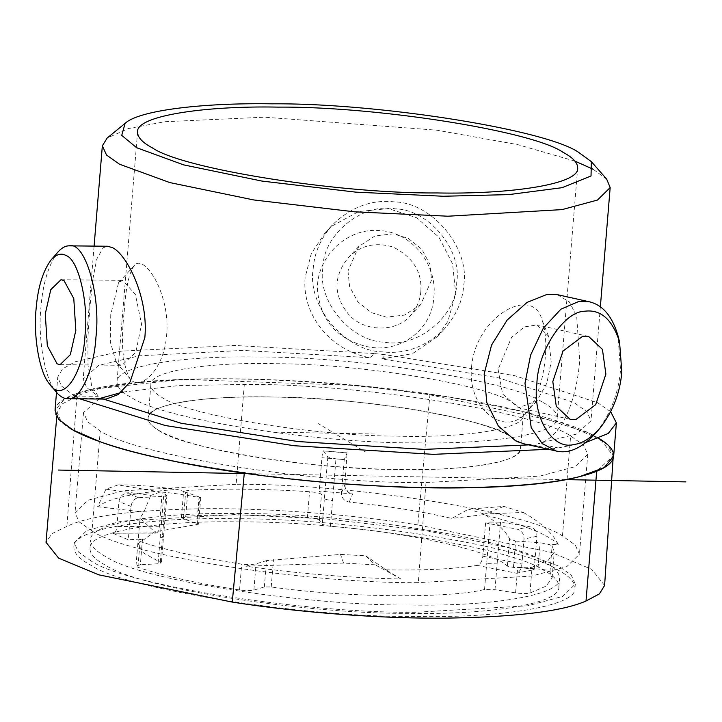 <?xml version="1.0" encoding="UTF-8"?>
<svg xmlns="http://www.w3.org/2000/svg" width="722" height="722" viewBox="0 0 722 722"><rect width="100%" height="100%" fill="white"/><g stroke="black" fill="none" stroke-linecap="round" stroke-linejoin="round"><path stroke-width="0.54" stroke-dasharray="3.61 2.71" d="M498.099 369.42L502.584 393.968L518.459 407.777L536.906 400.954L546.825 383.256L551.193 361.893L548.476 336.073L536.942 324.9L524.452 326.904L511.609 337.228L498.099 369.42M471.538 367.272C475.356 316.462 532.665 284.883 541.726 319.241C550.832 342.174 544.162 393.652 525.905 412.785C505.581 437.694 467.251 409.392 471.538 367.272M542.312 402.118C512.178 380.981 355.603 356.19 257.61 357.029C183.92 355.54 115.267 365.765 117.018 381.848C116.955 387.218 121.901 392.515 131.846 397.759C161.981 418.895 318.555 443.687 416.54 442.848C490.229 444.337 558.891 434.112 557.14 418.029C557.203 412.668 552.258 407.361 542.312 402.118M124.22 311.615C125.673 288.358 128.958 273.124 134.057 265.922C143.38 252.357 170.437 292.852 166.683 334.557C164.336 369.763 139.906 392.064 129.978 378.671C122.578 365.458 120.655 343.103 124.22 311.615M433.904 296.661C437.379 264.514 411.883 231.952 379.573 230.598C346.235 227.385 315.415 258.296 317.545 290.948C320.92 321.019 337.652 339.629 367.742 346.777C400.304 353.518 432.153 329.882 433.904 296.661M110.746 314.63L110.358 342.066L116.251 362.39L118.769 364.52L121.874 365.323L135.826 352.336L141.548 324.187L135.42 294.531L122.776 280.362L118.634 282.455L110.746 314.612M420.818 291.498C420.114 300.578 416.576 308.673 410.222 315.794C396.721 332.237 364.213 332.427 348.69 314.431C333.284 295.424 333.149 276.508 348.293 257.682C360.549 245.29 375.548 241.771 393.291 247.132C413.056 257.267 422.226 272.05 420.818 291.498M347.959 271.012L349.628 286.661L357.787 301.778L371.198 312.572L386.351 317.148L404.428 315.117L420.764 304.531L431.594 279.992L429.924 264.342L421.774 249.225L408.354 238.422L393.201 233.847L375.124 235.877L358.789 246.464L347.959 271.012M574.892 161.087L517.638 144.599L436.819 130.186L264.568 117.19L164.869 121.711L128.372 128.579L107.145 138.073M606.688 179.146L593.069 169.21M105.999 399.095L102.398 398.544L78.716 398.3L79.754 398.824M557.222 294.639L569.27 301.841L576.67 315.938L579.694 360.513C576.716 398.562 562.618 437.694 538.441 443.552L558.223 447.965L551.021 448.985L531.239 444.572L528.775 444.887M103.445 399.076L102.398 398.544M531.239 444.572L523.946 443.804M381.739 358.933L412.452 353.663L436.873 336.993L447.848 321.425L455.708 293.556L452.577 263.882L438.922 237.204L416.549 217.71L388.391 208.586L358.771 211.51L332.463 225.778L325.351 232.502L311.326 253.512L305.144 277.401C301.426 315.532 331.831 351.424 370.395 357.724L374.294 353.554L385.638 354.773L381.739 358.933L498.541 377.859L573.891 402.452L586.896 411.711L590.993 420.818L576.49 434.093L538.441 443.552M78.716 398.3L74.574 396.062L98.255 396.306L86.748 387.615L83.165 379.068L98.643 365.377L139.265 355.811L242.718 350.405L370.395 357.724M98.255 396.306L91.739 386.216L87.994 365.233L87.913 337.824L89.817 307.933L92.651 280.28L96.712 259.216L103.129 247.754L107.623 246.265M165.907 494.561L166.737 495.662L163.605 496.294L138.489 497.72C134.355 498.442 131.882 501.348 131.052 506.438L128.308 539.758L112.659 533.233C114.816 533.738 116.233 531.518 116.892 526.555L118.95 501.564C119.843 496.537 122.614 493.74 127.252 493.18L162.143 492.946L165.907 494.561L162.486 536.211L163.497 537.033L160.185 537.944L158.064 563.765L161.376 562.853L143.552 552.998L137.884 543.901L154.571 531.933L198.568 524.181L183.451 518.775L181.448 517.448L185.762 516.248C221.717 514.199 262.276 514.633 307.428 517.539C313.935 518.08 317.915 518.974 319.377 520.219L322.265 524.389L330.423 526.356C408.417 532.186 493.658 551.355 507.349 566.138L513.441 567.411L537.971 568.99C544.478 569.523 548.485 570.407 549.993 571.662L552.104 577.952L546.103 586.147L529.957 593.042C526.6 593.773 521.816 593.719 515.589 592.879L494.994 589.712L484.543 589.486C447.36 598.755 344.584 597.536 271.219 586.959L264.351 586.959L253.891 590.1C250.579 590.84 245.805 590.795 239.569 589.964C197.711 583.538 163.831 575.976 137.938 567.284L135.98 565.976L140.357 564.775L142.478 538.946L128.308 539.758M335.965 458.876L327.815 456.918L323.51 450.862L347.129 452.82L344.223 459.607L335.965 458.876L332.544 500.526C328.05 500.084 325.333 499.434 324.395 498.568L322.265 524.389M513.441 567.411L515.607 541.067L509.597 538.802C504.777 530.128 496.267 521.862 484.056 514.01L468.497 509.172L503.857 506.402L523.342 512.458L484.056 514.01M344.223 459.607L341.488 492.927C341.578 498.027 344.159 501.077 349.231 502.079C388.111 506.05 422.289 511.51 451.764 518.459L468.497 509.172M490.085 522.015L500.545 522.241L529.758 526.735C534.479 527.953 536.87 531.13 536.933 536.265L534.19 569.586L516.383 573.223C519.416 572.23 521.275 569.171 521.943 564.053L524.001 539.063C523.964 533.946 521.862 530.706 517.683 529.325L485.599 522.89L490.085 522.015L486.664 563.665L497.115 563.891L494.994 589.712M264.351 586.959L266.517 560.615L340.495 554.415L365.747 555.823L375.187 564.821L343.564 563.061L340.495 554.415M485.599 522.89L482.856 556.211C482.197 561.328 480.329 564.387 477.26 565.38C453.569 569.062 423.173 570.542 386.053 569.838L365.747 555.823M158.064 563.765L140.357 564.775M197.539 523.495L199.705 497.151L200.752 497.611L199.01 497.44C183.036 494.507 170.175 492.693 160.428 491.998L150.736 495.427L105.935 489.191L118.074 484.895L160.428 491.998M162.143 492.946L159.4 526.266C158.732 531.23 157.333 533.459 155.203 532.944L112.659 533.233L155.88 533.107L140.014 518.071L143.877 512.106L150.736 495.427M596.399 432.406C610.677 413.688 618.718 392.759 620.523 369.619L617.969 335.739M322.86 268.322C317.157 300.966 350.946 341.569 384.294 342.138C417.163 348.672 456.972 315.974 456.692 282.681C462.396 250.029 428.606 209.434 395.259 208.857C362.39 202.322 322.581 235.029 322.86 268.322M313.195 268.81C314.26 252.962 320.758 238.233 332.707 224.623C351.253 206.871 371.902 199.308 394.636 201.916C432.162 202.566 470.166 248.233 463.759 284.964C462.694 300.812 456.196 315.541 444.247 329.151C425.7 346.903 405.051 354.466 382.317 351.858C344.791 351.208 306.787 305.541 313.195 268.81M548.567 449.31L551.021 448.985M374.294 353.554L234.867 345.468L121.269 351.145L75.278 361.731L62.534 368.897L57.769 376.974L61.289 385.891L74.574 396.062M613.646 456.223L608.023 445.086L589.766 433.444L523.649 411.72L449.111 397.001L357.67 385.503L181.872 379.402L91.198 389.393L64.646 398.815L55.034 410.295M558.223 447.965L586.408 442.243M610.704 411.711L597.572 402.705L514.47 375.602L385.638 354.773M58.013 251.987C48.609 264.541 42.914 283.024 40.937 307.419C37.661 337.67 44.737 380.232 56.524 392.308M123.038 392.028L178.144 385.647L244.307 384.447C356.713 383.364 536.175 411.711 570.633 435.998L583.538 445.104L587.762 454.3L575.091 466.683L539.776 476.123L426.007 482.558C316.832 484.227 137.658 455.871 100.214 431.016L87.633 421.792L83.544 412.515L99.609 398.517M510.598 436.584C517.331 440.546 520.643 444.535 520.544 448.57C522.394 462.585 460.04 471.367 394.438 469.462C309.918 469.435 179.931 447.703 158.082 429.942C151.349 425.98 148.037 421.982 148.136 417.948C146.286 403.941 208.64 395.151 274.243 397.055C358.762 397.082 488.74 418.814 510.598 436.584M580.028 476.511L596.706 471.06L613.276 455.943L600.713 439.59L561.093 422.397L429.915 394.835C367.263 385.422 284.667 378.454 215.382 378.897C143.759 379.925 97.605 385.756 76.911 396.387L62.588 403.715L57.155 412.118L60.801 420.899L72.832 429.942M513.342 403.264C520.066 407.226 523.378 411.215 523.279 415.249C525.129 429.265 462.775 438.046 397.181 436.142C312.662 436.115 182.675 414.383 160.816 396.622C154.093 392.66 150.772 388.662 150.871 384.627C149.03 370.621 211.384 361.83 276.977 363.735C361.496 363.762 491.483 385.494 513.342 403.264M100.268 441.792C135.167 453.75 183.189 464.011 244.343 472.558C285.524 478.623 327.833 482.955 371.27 485.554M244.289 473.217L244.343 472.558M604.603 585.47L591.76 569.369L551.437 552.402L417.839 524.912L429.915 394.835M417.839 524.912C356.858 515.346 275.723 508.252 206.817 508.676C135.519 509.705 88.869 515.607 66.884 526.392L51.966 533.621L46.018 542.321M76.911 396.387L66.884 526.392M426.007 482.558L418.309 582.645C306.002 583.611 126.549 555.191 92.001 530.968L100.214 431.016M244.307 384.447L236.148 484.291C348.464 483.325 527.917 511.745 562.465 535.959L575.263 545.029L579.45 554.207L566.824 566.608L531.636 576.084L418.309 582.645M92.001 530.968L79.185 521.898L75.007 512.71L87.66 500.319L122.848 490.843L236.148 484.291M91.116 560.976L78.4 551.969L74.24 542.854L86.775 530.544L121.72 521.122L234.298 514.606L326.66 518.947L426.016 530.661L508.712 547.781L558.422 565.931L571.129 574.938L575.299 584.053L562.763 596.372L527.818 605.785L415.231 612.301C303.673 613.267 125.429 585.037 91.116 560.976M414.888 616.471C303.33 617.427 125.086 589.197 90.773 565.145C79.447 559.171 73.825 553.133 73.897 547.023C71.893 528.712 150.068 517.078 233.955 518.766C345.513 517.809 523.766 546.04 558.079 570.1C569.396 576.066 575.028 582.103 574.956 588.213C576.95 606.525 498.785 618.167 414.888 616.471M239.758 521.907C161.259 520.318 88.102 531.212 89.979 548.341C89.907 554.063 95.169 559.712 105.764 565.299C137.875 587.816 304.684 614.232 409.085 613.339C487.594 614.918 560.741 604.034 558.873 586.896C558.936 581.174 553.675 575.524 543.079 569.938C510.968 547.429 344.159 521.013 239.758 521.907M240.444 513.577C161.945 511.988 88.788 522.881 90.656 540.011C90.593 545.733 95.855 551.382 106.45 556.969C138.561 579.486 305.37 605.902 409.771 605.009C488.271 606.588 561.427 595.704 559.559 578.566C559.622 572.844 554.361 567.194 543.765 561.608C511.654 539.099 344.845 512.683 240.444 513.577M266.517 560.615L256.057 563.828L250.435 564.812L241.69 564.144C199.832 557.709 165.952 550.155 140.059 541.464L138.101 540.155L142.478 538.946M199.705 497.151L183.632 491.447L187.882 490.428C223.847 488.379 264.396 488.803 309.548 491.718C316.055 492.26 320.036 493.153 321.498 494.399L319.187 491.059L352.652 493.947C347.58 492.955 344.999 489.904 344.908 484.805L347.029 452.947L323.718 450.997C323.005 450.528 322.409 452.775 321.931 457.739L319.187 491.059M181.448 517.448L183.632 491.447L177.477 489.39C152.387 486.159 132.595 484.661 118.074 484.895M515.607 541.067L540.137 542.718L547.628 544.144L552.122 545.832L554.234 552.131L548.224 560.326L532.078 567.221C528.721 567.943 523.937 567.889 517.71 567.059L534.19 569.586M105.935 489.191L97.623 506.718C109.23 498.135 135.844 492.359 177.468 489.39M97.623 506.718L143.877 512.106M523.342 512.458C541.437 522.773 553.106 533.567 558.35 544.821L547.628 544.144M503.857 506.402L483.171 514.678C523.549 524.434 548.612 534.488 558.35 544.83M483.171 514.678L451.764 518.459M343.564 563.061L245.877 566.183C297.238 573.557 348.916 577.835 400.9 579.008L375.187 564.821M400.9 579.008L386.053 569.838M245.859 566.183L250.435 564.812M598.691 438.218A280.244 49.628 4.7 0 0 244.135 378.96A280.244 49.628 4.7 0 0 69.953 428.281M158.082 429.942A186.836 33.086 4.7 0 0 474.516 466.277A186.836 33.086 4.7 0 0 370.422 403.571A186.836 33.086 4.7 0 0 158.082 429.942M565.506 479.616L247.132 473.614M274.73 432.153L334.34 433.263L365.215 451.801M374.998 434.021L334.34 433.263L318.375 423.67M163.605 496.294L160.185 537.944M160.365 562.032L162.486 536.211M138.489 497.72L127.252 493.18M330.423 526.356L332.544 500.526M327.815 456.918L324.395 498.568M507.349 566.138L509.597 538.802M484.543 589.486L486.664 563.665M500.545 522.241L497.115 563.891M529.758 526.735L517.683 529.325M271.219 586.959L273.467 559.631M515.589 592.879L517.71 567.059M319.377 520.219L321.498 494.399M196.763 524.768L199.01 497.44M562.465 535.959L570.633 435.998M131.052 506.438L118.95 501.564M159.4 526.266L116.892 526.555M239.569 589.964L241.69 564.144M253.891 590.1L256.057 563.828M137.938 567.284L140.059 541.464M185.762 516.248L187.882 490.428M183.451 518.775L185.608 492.503M307.428 517.539L309.548 491.718M549.993 571.662L552.122 545.832M537.971 568.99L540.137 542.718M529.957 593.042L532.078 567.221M321.931 457.739L346.966 459.815M341.488 492.927L344.908 484.805M536.933 536.265L524.001 539.063M482.856 556.211L521.943 564.053M349.231 502.079L352.652 493.947M477.26 565.38L516.383 573.223M536.906 400.954L525.905 412.785M548.476 336.073L541.726 319.241M577.681 168.127L557.14 418.029M137.568 131.945L117.018 381.848M588.592 336.416L536.951 324.9M570.1 419.302L518.45 407.786M116.251 362.39L129.978 378.671M118.634 282.455L134.057 265.922M60.097 364.646L121.874 365.296M61 279.721L122.776 280.38M420.764 304.531L410.231 315.776M358.789 246.464L348.257 257.709M94.095 246.103L83.165 379.068M600.361 306.823L590.993 420.818M166.917 495.382L161.376 562.853M137.884 543.901L140.014 518.071M436.882 337.012L444.247 329.151M325.333 232.493L332.707 224.623M56.515 392.29L57.769 376.974M523.279 415.249L520.544 448.57M150.871 384.627L148.136 417.948M587.762 454.3L579.45 554.207M83.544 412.515L75.007 512.71M74.24 542.854L73.897 547.023M575.299 584.053L574.956 588.213M89.979 548.341L90.656 540.011M558.873 586.896L559.559 578.566M135.98 565.976L138.101 540.155M552.104 577.952L554.234 552.131M387.389 570.66L383.409 568.142M200.752 497.611L198.568 524.181M613.276 455.943L613.095 458.65M57.155 412.118L56.758 416.738"/><path stroke-width="1.08" d="M562.862 152.216C572.808 157.459 577.744 162.766 577.681 168.127C579.441 184.209 510.779 194.435 437.09 192.945C339.096 193.785 182.531 168.993 152.387 147.866C142.442 142.622 137.505 137.315 137.568 131.945C135.808 115.863 204.47 105.638 278.16 107.127C376.144 106.287 532.719 131.079 562.862 152.216M552.808 381.622L562.998 351.072L582.771 336.208L588.592 336.416L602.419 349.367L605.884 374.095L595.695 404.654L575.921 419.509L570.1 419.302L556.274 406.351L552.808 381.622M63.978 280.533L73.779 298.565L75.828 330.432L70.314 354.71L60.097 364.646L57.128 363.834L47.327 345.802L45.269 313.935L50.784 289.657L61 279.721L63.978 280.533M578.647 152.378L591.363 161.656L591.029 175.969L562.077 187.684L508.82 194.606L443.2 196.249L355.838 192.142L261.851 181.06L183.623 164.869L136.602 147.694L121.738 135.366L125.123 123.318C139.725 109.834 205.526 102.723 272.05 103.833C377.57 102.921 546.184 129.626 578.647 152.378M593.069 169.21L574.892 161.087M125.123 123.318L107.145 138.073L102.344 145.826L106.558 155.059L119.446 164.183L169.823 182.585L253.639 199.931L354.34 211.808L447.947 216.212L562.05 209.606L597.464 200.057L610.171 187.576L606.688 179.146L591.363 161.656M69.258 245.841L107.623 246.247L112.578 247.7C127.072 254.812 148.66 297.581 144.833 337.643L130.077 381.974L118.155 394.591L105.999 399.095L67.633 398.697C80.458 400.818 94.176 368.879 95.954 337.12C100.954 294.386 84.853 241.265 69.258 245.841C65.521 245.742 61.776 247.79 58.013 251.987L51.28 259.712C56.451 254.216 61.37 252.826 66.027 255.543C78.373 259.099 88.806 303.005 84.997 335.387C83.021 375.458 62.047 403.67 49.953 384.438C39.475 373.707 33.194 335.874 36.1 308.98C37.86 287.293 42.914 270.876 51.28 259.712M528.775 444.887L424.184 449.391L298.078 441.557L181.222 423.263L103.445 399.076M619.539 341.723L621.813 371.839C620.198 392.407 613.05 411.017 600.361 427.659C591.399 437.857 582.564 443.47 573.864 444.499C552.61 450.465 532.276 417.126 536.879 383.887C537.691 351.181 564.062 311.218 584.829 311.218C600.686 309.187 612.256 319.359 619.539 341.723L617.969 335.739C612.328 316.335 602.807 305.027 589.396 301.796L578.918 301.417L560.904 309.178L543.332 328.167L530.607 355.098L524.984 383.165L531.221 427.677L542.105 443.461L556.111 450.988L523.946 443.813L515.698 440.853L498.397 426.115L486.818 402.614L484.155 374.059L491.547 345.071L507.115 320.09L527.078 302.392L547.204 294.341L557.222 294.639M556.111 450.988C569.026 454.12 582.455 447.92 596.399 432.406L600.361 427.659M79.754 398.824L165.293 425.52L294.179 445.727L433.353 454.346L548.567 449.31M56.515 392.29L55.034 410.295L58.599 419.274L72.832 429.942C79.826 433.904 88.968 437.857 100.268 441.792L72.832 429.942M100.268 441.792C152.18 461.322 271.932 480.662 371.27 485.554C455.654 490.897 541.374 487.188 580.028 476.511C541.166 486.908 455.844 490.608 371.27 485.554M580.028 476.511L604.179 467.612L613.646 456.223L616.38 422.902L610.704 411.711M586.408 442.243L608.249 433.48L616.38 422.902M49.953 384.438L56.524 392.308C60.07 396.531 63.771 398.661 67.633 398.697M99.609 398.517L123.038 392.028M56.758 416.738L46.018 542.321L58.635 558.142L98.734 574.82L232.276 602.085L244.343 472.558M232.276 602.085C292.211 611.498 372.823 618.519 442.306 618.167C514.29 617.247 562.194 611.525 586.02 601.002L599.377 593.908L604.603 585.47L613.095 458.65M596.706 471.06L586.02 601.002M69.953 428.281A280.244 49.628 4.7 0 0 424.536 487.567A280.244 49.628 4.7 0 0 598.691 438.218M685.9 481.89L565.506 479.616M247.132 473.614L58.392 470.058M102.344 145.826L94.095 246.103M610.171 187.576L600.361 306.823M557.231 294.621L589.396 301.796"/></g></svg>
